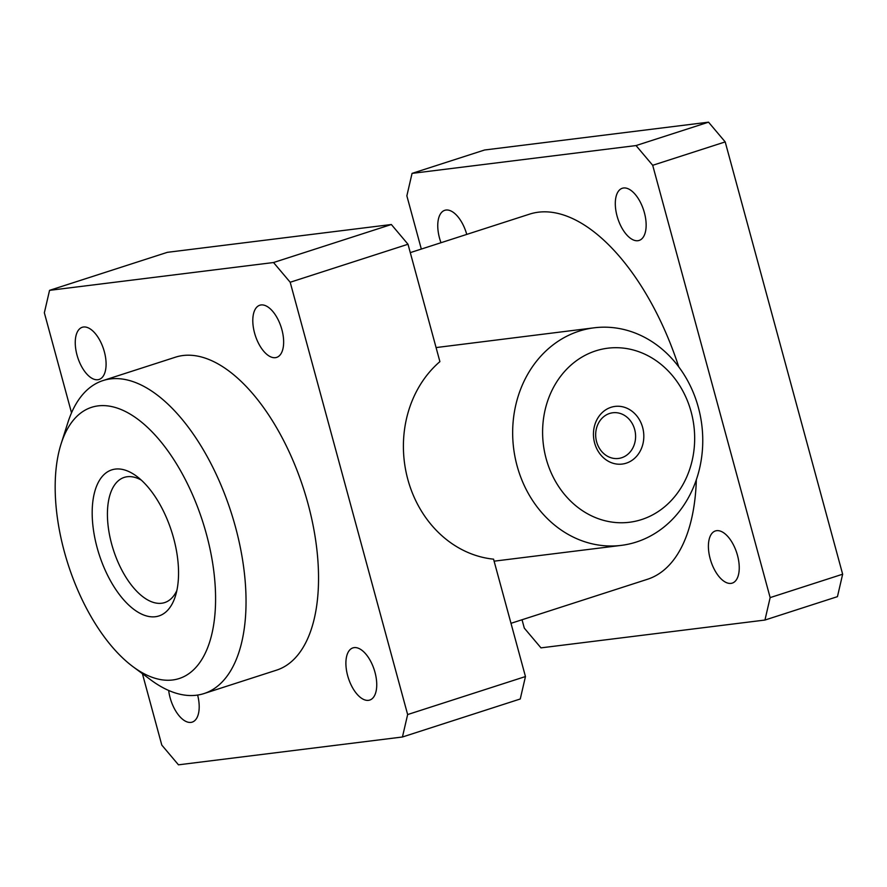 <?xml version="1.0" encoding="UTF-8"?>
<svg xmlns="http://www.w3.org/2000/svg" width="887" height="887" viewBox="0 0 887 887"><rect width="100%" height="100%" fill="white"/><g stroke="black" fill="none" stroke-linecap="round" stroke-linejoin="round"><path stroke-width="1.33" d="M611.043 407.299A29.049 25.124 -97.1 0 1 643.23 442.491A29.049 25.124 -97.1 0 1 601.63 455.918A29.049 25.124 -97.1 0 1 611.043 407.299M609.613 413.464A23.018 19.913 82.9 0 0 596.175 439.919A23.018 19.913 82.9 0 0 618.472 458.457A23.018 19.913 82.9 0 0 635.391 433.155A23.018 19.913 82.9 0 0 612.795 412.765A23.018 19.913 82.9 0 0 609.613 413.464M176.879 590.465A65.782 32.586 72.1 0 1 164.627 602.595A65.782 32.586 72.1 0 1 161.622 603.249A65.782 32.586 72.1 0 1 112.505 547.035A65.782 32.586 72.1 0 1 124.235 477.394A65.782 32.586 72.1 0 1 141.255 480.078M155.425 616.72A76.737 38.019 -107.9 0 0 175.36 596.241A76.737 38.019 -107.9 0 0 136.653 476.264A76.737 38.019 -107.9 0 0 93.29 528.796A76.737 38.019 -107.9 0 0 155.425 616.72M172.61 679.985A142.519 70.616 72.1 0 1 132.983 666.68A142.519 70.616 72.1 0 1 61.092 443.877A142.519 70.616 72.1 0 1 189.275 487.551A142.519 70.616 72.1 0 1 172.61 679.985M641.556 519.582A87.702 75.838 -97.1 0 1 544.385 413.32A87.702 75.838 -97.1 0 1 669.962 372.806A87.702 75.838 -97.1 0 1 641.556 519.582M636.356 542.035A109.633 94.809 82.9 0 0 700.375 416.058A109.633 94.809 82.9 0 0 594.201 327.802A109.633 94.809 82.9 0 0 549.153 348.059A109.633 94.809 82.9 0 0 520.281 475.909A109.633 94.809 82.9 0 0 621.222 545.383A109.633 94.809 82.9 0 0 636.356 542.035M290.193 282.254L407.643 714.556L402.443 736.997L520.259 698.989L525.459 676.548L493.56 559.165A109.633 94.809 -97.1 0 1 407.82 479.401A109.633 94.809 -97.1 0 1 439.897 361.63L408.009 244.247L391.344 224.511L273.529 262.53L290.193 282.254L408.009 244.247M436.082 347.571L594.201 327.802M525.459 676.548L407.643 714.556M71.525 412.81L44.35 312.789L49.55 290.348L167.366 252.329L391.344 224.511M837.45 596.652L842.65 574.211L770.149 597.605L764.949 620.046L837.45 596.652M522.033 619.747L524.306 628.129L540.97 647.865L764.949 620.046M770.149 597.605L652.699 165.304L725.2 141.909L708.536 122.173L636.034 145.568L652.699 165.304M636.034 145.568L412.056 173.386L484.557 150.003L708.536 122.173M421.325 249.07L406.856 195.839L412.056 173.386M440.994 242.716A27.408 13.582 72.1 0 1 444.764 210.319A27.408 13.582 72.1 0 1 446.017 210.042A27.408 13.582 72.1 0 1 466.75 234.412M637.886 240.71A27.408 13.582 72.1 0 1 617.419 217.293A27.408 13.582 72.1 0 1 622.308 188.266A27.408 13.582 72.1 0 1 623.561 187.989A27.408 13.582 72.1 0 1 644.029 211.416A27.408 13.582 72.1 0 1 639.139 240.432A27.408 13.582 72.1 0 1 637.886 240.71M730.988 583.391A27.408 13.582 72.1 0 1 710.52 559.963A27.408 13.582 72.1 0 1 715.41 530.947A27.408 13.582 72.1 0 1 716.663 530.67A27.408 13.582 72.1 0 1 737.13 554.098A27.408 13.582 72.1 0 1 732.241 583.114A27.408 13.582 72.1 0 1 730.988 583.391M410.282 252.629L529.594 214.133A191.847 95.053 72.1 0 1 642.421 287.92A191.847 95.053 72.1 0 1 678.743 366.852M696.339 479.745A191.847 95.053 72.1 0 1 647.41 579.3L510.99 623.317M402.443 736.997L178.464 764.827L161.8 745.091L142.408 673.688M97.836 379.725A27.408 13.582 72.1 0 1 77.369 356.297A27.408 13.582 72.1 0 1 82.258 327.281A27.408 13.582 72.1 0 1 103.591 349.19A27.408 13.582 72.1 0 1 99.089 379.448A27.408 13.582 72.1 0 1 97.836 379.725M197.624 695.064A27.408 13.582 72.1 0 1 192.191 722.118A27.408 13.582 72.1 0 1 190.938 722.395A27.408 13.582 72.1 0 1 168.674 690.474M275.38 357.672A27.408 13.582 72.1 0 1 254.913 334.244A27.408 13.582 72.1 0 1 259.802 305.228A27.408 13.582 72.1 0 1 281.146 327.137A27.408 13.582 72.1 0 1 276.633 357.394A27.408 13.582 72.1 0 1 275.38 357.672M368.482 700.342A27.408 13.582 72.1 0 1 348.014 676.925A27.408 13.582 72.1 0 1 352.904 647.898A27.408 13.582 72.1 0 1 374.247 669.818A27.408 13.582 72.1 0 1 369.735 700.065A27.408 13.582 72.1 0 1 368.482 700.342M132.983 666.68L150.746 679.874A164.439 81.471 -107.9 0 0 196.47 695.22A164.439 81.471 -107.9 0 0 203.988 693.567A164.439 81.471 -107.9 0 0 231.03 512.054A164.439 81.471 -107.9 0 0 103.003 380.567A164.439 81.471 -107.9 0 0 67.8 422.789L61.092 443.877M103.003 380.567L175.504 357.173A164.439 81.471 72.1 0 1 303.531 488.659A164.439 81.471 72.1 0 1 276.489 670.173L203.988 693.567M49.55 290.348L273.529 262.53M842.65 574.211L725.2 141.909M494.114 561.172L621.222 545.383"/></g></svg>

